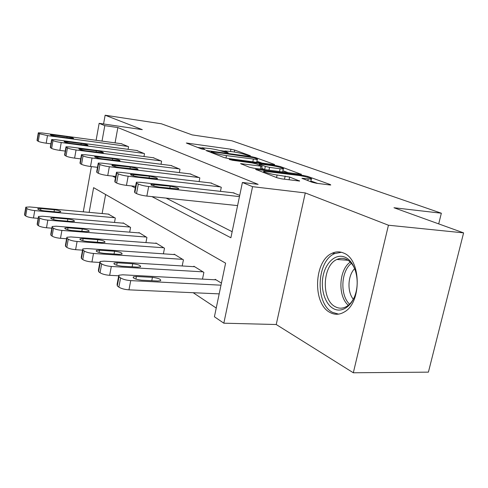 <?xml version="1.0" encoding="UTF-8"?>
<svg xmlns="http://www.w3.org/2000/svg" width="488" height="488" viewBox="0 0 488 488"><rect width="100%" height="100%" fill="white"/><g stroke="black" fill="none" stroke-linecap="round" stroke-linejoin="round"><path stroke-width="0.73" d="M249.795 155.898L250.393 155.745L234.71 150.09L230.946 149.243L186.318 143.008L201.391 148.907L205.131 149.602L202.044 147.766L210.078 148.572C215.104 149.34 219.264 150.28 222.559 151.396L228.231 152.823L224.968 150.963L232.63 151.737C237.522 152.488 241.645 153.421 244.994 154.531L249.795 155.898M343.729 253.101C339.886 251.411 336.049 251.448 332.212 253.217C313.961 260.543 312.259 303.792 330.028 312.479C334.725 315.004 339.489 314.839 344.327 311.978C361.925 302.682 361.297 259.39 343.729 253.101M312.027 182.237L316.59 183.287L329.681 184.94L330.779 185.001L330.266 184.555L307.843 176.467L303.505 175.479L255.505 169.299L277.245 177.827L281.881 178.895L299.65 181.054L289.671 177.065L277.105 174.997C270.791 174.234 261.324 171.459 264.045 171.184L298.284 175.387C304.359 176.125 313.955 178.913 311.252 179.169L301.932 178.279L312.027 182.237M463.6 232.874L428.403 372.143L353.324 372.777L388.442 225.218L463.6 232.874L393.969 207.742L441.347 213.213L231.849 140.77L192.199 134.908L161.321 123.763L105.14 115.223L142.307 129.649L99.149 123.33L104.798 125.66L117.858 127.563L258.146 184.373L242.408 182.475L252.571 186.672L223.827 323.19L214.415 316.761L225.59 263.154L93.611 187.654L89.151 212.365M388.442 225.218L305.281 192.925L252.571 186.672M273.506 164.633L274.689 164.706L274.293 164.364L255.48 157.581L251.558 156.697L205.912 150.457L224.016 157.532L228.183 158.484L273.506 164.633M280.533 166.615L301.48 174.399L253.791 168.214L249.399 167.213L240.56 163.62L262.147 166.304L256.194 163.876L252.009 162.925L232.404 160.278L229.226 159.375L276.409 165.682L280.533 166.615L280.356 167.439M105.14 115.223L103.566 123.976M117.858 127.563L115.058 142.862M166.133 198.11L232.148 231.702M121.262 143.704L128.564 146.711L128.082 149.328M136.677 150.469L144.503 153.689L143.966 156.52M153.202 157.722L161.601 161.174L161.01 164.255M170.946 165.505L179.993 169.22L179.334 172.587M190.064 173.899L199.83 177.9L199.092 181.591M210.718 182.963L221.284 187.294L220.454 191.357M233.093 192.784L239.724 195.365M193.193 292.721L216.239 308.038M105.609 194.517L102.126 213.543M108.299 214.104L115.314 218.081L114.509 222.443M123.061 223.181L123.122 222.864L130.571 227.432L129.68 232.16M138.867 232.904L138.934 232.556L146.925 237.461L145.936 242.591M155.831 243.335L155.898 242.963L164.493 248.227L163.395 253.827M174.076 254.559L174.161 254.15L183.427 259.836L182.195 265.96M193.766 266.674L193.858 266.228L203.88 272.371L202.496 279.112M215.074 279.789L215.178 279.301L221.43 283.131M438.706 223.888L441.347 213.213M305.281 192.925L276.232 324.52L353.324 372.777M276.232 324.52L223.827 323.19M151.933 196.627L230.885 237.754L242.408 182.475M112.508 176.089L115.479 177.638M131.37 185.916L135.261 187.941M104.798 125.66L102.016 141.093M83.277 211.829L91.39 166.591M96.106 140.294L99.149 123.33M224.712 151.225L219.74 150.53M201.77 148.01L197.451 147.406M262.007 163.071L256.901 161.199M253.833 157.734L212.121 151.707L211.377 151.853L213.53 152.665C216.928 153.836 221.247 154.818 226.481 155.611L257.249 159.546C257.914 159.411 257.53 159.076 256.09 158.545L253.833 157.734M256.908 162.382L256.725 162.022M282.9 170.715L288.536 172.782M261.531 169.232L262.147 166.304M280.1 168.793L283.272 168.976C285.632 168.726 276.83 166.225 271.047 165.487L260.616 164.084L259.372 164.011L259.744 164.352L265.344 166.42L269.577 167.384L280.1 168.793L279.502 171.593M282.704 172.014L282.711 171.587M265.399 169.739L261.708 168.391M317.578 183.409L310.856 180.95M114.729 217.721L34.733 210.584C31.092 210.182 28.493 209.517 26.938 208.602L25.791 207.186L29.756 206.949L108.922 214.165M38.168 218.362L33.477 217.965C29.841 217.575 27.243 216.91 25.699 215.964L24.717 215.22L24.559 214.513L25.718 207.644M44.164 210.846L57.755 212.066L60.719 211.896C60.811 211.054 58.706 210.34 54.406 209.755L40.907 208.529L37.82 208.711C37.722 209.553 39.839 210.267 44.164 210.846M127.947 146.443L47.482 135.609L39.546 133.761L38.308 132.803L42.255 132.98L121.89 143.789M38.259 133.078L37.039 140.337L38.271 141.343C39.882 142.057 42.523 142.673 46.189 143.204L50.911 143.82M56.937 136.536C52.57 135.829 50.404 135.219 50.441 134.712L67.1 136.689C71.443 137.396 73.597 138 73.56 138.513L56.937 136.536M129.942 227.048L47.824 220.131C44.066 219.728 41.364 219.039 39.711 218.051L38.656 217.27L38.485 216.501L42.474 216.233L123.732 223.242M51.838 228.195L46.5 227.768C42.755 227.384 40.053 226.682 38.412 225.676L37.356 224.87L37.192 224.071L38.393 217.026M57.474 220.32L71.443 221.503L74.414 221.308C74.554 220.393 72.37 219.631 67.844 219.02L53.979 217.831L50.874 218.038C50.728 218.953 52.93 219.716 57.474 220.32M146.248 237.046L61.897 230.403C58.029 230.007 55.211 229.275 53.448 228.219L52.314 227.377L52.131 226.499L56.138 226.2L139.586 232.959M66.588 238.76L60.506 238.309C56.638 237.93 53.832 237.192 52.076 236.113L50.947 235.246L50.77 234.344L52.027 227.109M71.785 230.501L86.144 231.641L89.115 231.422C89.316 230.421 87.035 229.61 82.277 228.976L68.021 227.823L64.904 228.055C64.703 229.055 66.996 229.872 71.785 230.501M163.767 247.782L77.08 241.475C73.084 241.084 70.15 240.322 68.265 239.181L67.039 238.272L66.85 237.272L70.864 236.942L156.605 243.39M82.539 250.149L75.609 249.679C71.62 249.301 68.692 248.532 66.813 247.367L65.593 246.434L65.41 245.397L66.722 237.985M87.206 241.475L101.974 242.554L104.944 242.316C105.213 241.224 102.834 240.346 97.807 239.681L83.143 238.583L80.026 238.839C79.751 239.937 82.143 240.816 87.206 241.475M143.844 153.403L61.232 142.526C57.45 141.977 54.699 141.337 52.978 140.599L51.643 139.544L55.614 139.702L137.354 150.56M51.588 139.861L50.307 147.339L51.63 148.444C53.345 149.206 56.096 149.859 59.878 150.395L65.246 151.073M70.912 143.423C66.319 142.685 64.062 142.038 64.142 141.489L81.191 143.466C85.754 144.204 87.999 144.844 87.919 145.393L70.912 143.423M160.894 160.863L76.043 149.981C72.139 149.419 69.272 148.749 67.429 147.956L65.99 146.79L69.985 146.931L153.927 157.813M65.929 147.156L64.587 154.873L66.014 156.093C67.844 156.91 70.711 157.594 74.609 158.13L80.727 158.887M85.943 150.841C81.106 150.066 78.751 149.377 78.885 148.779L96.337 150.743C101.144 151.518 103.48 152.201 103.352 152.799L85.943 150.841M179.23 168.885L92.031 158.027C88.005 157.459 85.003 156.752 83.039 155.898L81.74 155.239L81.484 154.611L85.479 154.733L171.727 165.603M81.411 155.038L80.002 162.992L80.252 163.663L81.539 164.346C83.497 165.231 86.492 165.944 90.512 166.487L97.49 167.323M102.169 158.838C97.051 158.02 94.593 157.288 94.788 156.636L112.655 158.588C117.73 159.405 120.176 160.137 119.987 160.784L102.169 158.838M182.64 259.354L93.501 253.455C89.377 253.071 86.309 252.266 84.284 251.039L82.954 250.057L82.765 248.911L86.772 248.551L174.917 254.62M99.808 262.452L91.945 261.977C87.828 261.605 84.759 260.793 82.746 259.537L81.423 258.53L81.24 257.341L82.612 249.74M103.871 253.333L119.078 254.346L122.024 254.089C122.384 252.888 119.895 251.942 114.57 251.241L99.479 250.21L96.368 250.484C96.008 251.692 98.509 252.638 103.871 253.333M199.006 177.541L109.343 166.737C105.188 166.17 102.053 165.42 99.936 164.499L98.533 163.785L98.259 163.065L102.248 163.169L190.912 174.002M98.167 163.565L96.685 171.776L96.953 172.545L98.35 173.283C100.455 174.234 103.584 174.991 107.738 175.54L115.699 176.455M119.725 167.494C114.302 166.634 111.728 165.847 112.002 165.133L130.284 167.067C135.67 167.927 138.226 168.708 137.958 169.421L119.725 167.494M345.272 257.322C354.221 261.263 359.534 277.507 356.142 291.58C352.885 305.72 342.027 313.516 333.414 308.617C324.752 303.92 320.207 288.347 323.3 275.025C326.271 261.641 336.372 253.174 345.272 257.322M355.6 271.029C353.519 265.222 350.445 261.336 346.376 259.36C343.223 257.945 340.063 257.987 336.903 259.47C322.3 265.466 321.122 300.041 335.396 306.793C339.099 308.745 342.857 308.623 346.657 306.44C349.841 304.488 352.434 301.328 354.434 296.96M341.411 252.272L334.695 253.601C316.529 260.866 314.858 303.768 332.548 312.375L338.568 314.138M353.288 299.248C346.998 291.641 347.743 275.452 354.66 268.638M203.026 271.853L111.319 266.46C107.061 266.088 103.84 265.234 101.669 263.904L100.223 262.837L100.028 261.513L104.011 261.129L194.681 266.735M118.34 275.775L109.666 275.317C105.414 274.964 102.199 274.103 100.034 272.743L98.6 271.645L98.411 270.279L99.845 262.495M121.945 266.198L137.61 267.125L140.52 266.851C140.983 265.527 138.379 264.496 132.718 263.752L117.175 262.8L114.088 263.099C113.625 264.429 116.242 265.46 121.945 266.198M220.393 186.904L128.161 176.205C123.861 175.631 120.573 174.844 118.297 173.85L116.766 173.069L116.473 172.24L120.444 172.319L211.633 183.067M116.37 172.831L114.808 181.304L115.089 182.189L116.608 182.994C118.877 184.025 122.159 184.818 126.453 185.373L135.554 186.373M138.787 176.894C133.017 175.985 130.314 175.131 130.686 174.35L149.395 176.253C155.123 177.162 157.807 178.01 157.447 178.791L138.787 176.894M220.997 285.187L130.729 280.618C126.319 280.258 122.939 279.356 120.591 277.91L119.017 276.745L118.822 275.22L122.763 274.805L216.068 279.844M219.185 293.88L128.966 289.841C124.562 289.506 121.195 288.597 118.852 287.115L117.291 285.919L117.108 284.339L118.602 276.379M141.605 280.185L157.752 281.015L160.613 280.722C161.199 279.258 158.472 278.136 152.433 277.349L136.408 276.489L133.37 276.806C132.773 278.276 135.518 279.404 141.605 280.185M239.462 196.603L148.681 186.532C144.234 185.952 140.782 185.123 138.311 184.037L136.646 183.189L136.335 182.231L140.257 182.292L234.088 192.894M136.207 182.927L134.56 191.68L134.853 192.699L136.512 193.577C138.964 194.7 142.417 195.542 146.857 196.091L237.589 205.601M159.558 187.136C153.397 186.166 150.554 185.245 151.042 184.379L170.19 186.245C176.296 187.221 179.12 188.136 178.651 188.996L159.558 187.136M225.852 152.494L225.981 151.872M202.825 149.297L202.953 148.651M187.599 143.649L187.709 143.1M230.501 151.439L230.946 149.243M234.319 152L234.71 150.09M207.168 151.109L207.284 150.542M251.46 157.166L251.558 156.697M255.34 158.277L255.48 157.581M274.226 164.706L274.293 164.364M211.219 152.653L211.377 151.853M213.366 153.476L213.53 152.665M225.974 158.081L226.481 155.611M252.821 161.827L253.345 159.301M300.95 174.393L301.035 174.009M241.767 164.304L241.889 163.694M260.293 169.074L260.891 166.231M230.092 159.808L230.171 159.43M276.251 166.42L276.409 165.682M259.579 165.133L259.744 164.352M264.685 169.513L265.344 166.42M268.973 170.214L269.577 167.384M302.981 178.913L303.103 178.346M307.818 180.694L308.19 178.998M276.556 177.565L277.105 174.997M284.48 179.224L285.169 176.034M289.073 179.804L289.671 177.065M299.101 181.054L299.199 180.615M256.688 169.989L256.816 169.366M303.329 176.272L303.505 175.479M307.654 177.327L307.843 176.467M330.169 184.995L330.266 184.555M34.733 210.584L33.477 217.965M25.955 207.87L24.717 215.22M26.938 208.602L25.699 215.964M40.614 210.255L40.907 208.529M54.058 211.737L54.406 209.755M46.189 143.204L47.482 135.609M38.271 141.343L39.546 133.761M37.24 140.794L38.515 133.236M53.515 134.847L53.338 135.884M67.1 136.689L66.893 137.878M47.824 220.131L46.5 227.768M38.656 217.27L37.356 224.87M39.711 218.051L38.412 225.676M53.656 219.679L53.979 217.831M67.466 221.168L67.844 219.02M61.897 230.403L60.506 238.309M52.314 227.377L50.947 235.246M53.448 228.219L52.076 236.113M67.673 229.799L68.021 227.823M81.856 231.3L82.277 228.976M77.08 241.475L75.609 249.679M67.039 238.272L65.593 246.434M68.265 239.181L66.813 247.367M82.759 240.7L83.143 238.583M97.344 242.219L97.807 239.681M59.878 150.395L61.232 142.526M51.63 148.444L52.978 140.599M50.526 147.858L51.868 140.032M67.234 141.612L67.045 142.722M81.191 143.466L80.965 144.747M74.609 158.13L76.043 149.981M66.014 156.093L67.429 147.956M64.825 155.458L66.234 147.346M81.99 148.889L81.777 150.072M96.337 150.743L96.087 152.14M90.512 166.487L92.031 158.027M81.539 164.346L83.039 155.898M80.252 163.663L81.74 155.239M97.893 156.733L97.661 158.002M112.655 158.588L112.374 160.113M93.501 253.455L91.945 261.977M82.954 250.057L81.423 258.53M84.284 251.039L82.746 259.537M99.058 252.479L99.479 250.21M114.052 254.016L114.57 251.241M107.738 175.54L109.343 166.737M98.35 173.283L99.936 164.499M96.953 172.545L98.533 163.785M115.095 165.212L114.839 166.579M130.284 167.067L129.973 168.732M348.304 305.293C337.556 296.192 338.788 269.858 350.256 262.099M351.403 263.337C340.953 271.139 339.831 295.167 349.56 304.183M111.319 266.46L109.666 275.317M100.223 262.837L98.6 271.645M101.669 263.904L100.034 272.743M116.711 265.246L117.175 262.8M132.138 266.802L132.718 263.752M126.453 185.373L128.161 176.205M116.608 182.994L118.297 173.85M115.089 182.189L116.766 173.069M133.755 174.411L133.474 175.887M149.395 176.253L149.047 178.089M130.729 280.618L128.966 289.841M119.017 276.745L117.291 285.919M120.591 277.91L118.852 287.115M135.902 279.124L136.408 276.489M151.774 280.71L152.433 277.349M146.857 196.091L148.681 186.532M136.512 193.577L138.311 184.037M134.853 192.699L136.646 183.189M154.062 184.427L153.757 186.019M170.19 186.245L169.794 188.276M332.212 253.217L335.055 253.437M224.718 152.189L224.883 151.371M201.788 149.041L201.959 148.187M210.987 152.567L211.151 151.744M256.657 162.345L257.249 159.546M282.619 172.002L283.272 168.976M259.165 164.981L259.335 164.169M310.679 181.743L311.252 179.169M263.727 172.673L263.935 171.709M37.759 209.077L37.82 208.711M50.801 218.459L50.874 218.038M64.819 228.543L64.904 228.055M79.922 239.407L80.026 238.839M94.788 156.636L94.727 156.977M96.246 251.149L96.368 250.484M112.002 165.133L111.929 165.536M348.042 260.287L336.903 259.47M113.942 263.88L114.088 263.099M130.686 174.35L130.595 174.82M133.194 277.727L133.37 276.806M151.042 184.379L150.932 184.94"/></g></svg>
